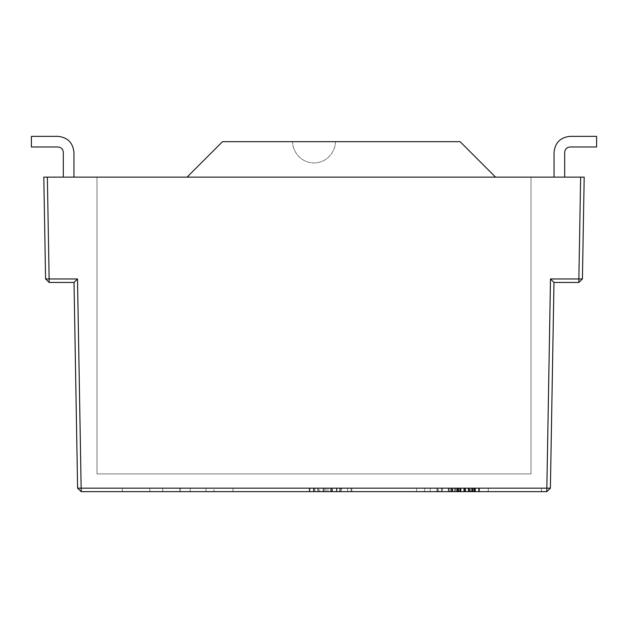 <?xml version="1.0" encoding="UTF-8"?>
<svg xmlns="http://www.w3.org/2000/svg" width="628" height="628" viewBox="0 0 628 628"><rect width="100%" height="100%" fill="white"/><g stroke="black" fill="none" stroke-linecap="round" stroke-linejoin="round"><path stroke-width="0.47" stroke-dasharray="3.14 2.35" d="M449.342 488.097L459.845 488.097L459.845 491.645L459.845 488.097L478.41 488.097L452.458 488.097L475.043 488.097L475.043 491.645L472.586 491.645L472.586 488.097L452.458 488.097L458.173 488.097L458.173 491.645L449.342 491.645L478.74 491.645L437.638 491.645L478.74 491.645L437.638 491.645L478.74 491.645L437.638 491.645L437.638 488.097L478.74 488.097L478.74 491.645L478.74 488.097L437.638 488.097L437.638 491.645L478.74 491.645L478.74 488.097L437.638 488.097L478.74 488.097L475.019 488.097L475.019 491.645L475.019 488.097L479.392 488.097L449.42 488.097L452.38 488.097L452.38 491.645L458.173 491.645L458.173 488.097L457.49 488.097L457.49 491.645L457.49 488.097L448.306 488.097L478.74 488.097L478.74 491.645L449.342 491.645M472.342 488.097L474.98 488.097L474.98 491.645L472.342 491.645L472.342 488.097L472.342 491.645L474.98 491.645L451.752 491.645L472.162 491.645L472.162 488.097L474.525 488.097L474.525 491.645L451.752 491.645L478.63 491.645L457.176 491.645C454.327 491.645 454.327 491.645 457.176 491.645L457.796 491.645C454.884 491.645 454.884 491.645 457.796 491.645L416.6 491.645L469.006 491.645L457.121 491.645L457.121 488.097L458.817 488.097L458.817 491.645L458.817 488.097L458.817 491.645L458.817 488.097L457.176 488.097L457.176 491.645C454.327 491.645 454.327 491.645 457.176 491.645C454.327 491.645 454.327 491.645 457.176 491.645L457.176 488.097C454.327 488.097 454.327 488.097 457.176 488.097C454.327 488.097 454.327 488.097 457.176 488.097L457.176 491.645L457.176 488.097L458.519 488.097L458.519 491.645L458.519 488.097L460.293 488.097L460.293 491.645L460.293 488.097L464.147 488.097L464.147 491.645L464.147 488.097L468.99 488.097L468.99 491.645L468.99 488.097L473.049 488.097L473.049 491.645L473.049 488.097L478.63 488.097L478.63 491.645L451.752 491.645L451.752 488.097L451.752 491.645L451.752 488.097L472.162 488.097L472.162 491.645L451.752 491.645L474.525 491.645L474.525 488.097L472.162 488.097L472.162 491.645L472.162 488.097L451.752 488.097L451.752 491.645L451.752 488.097L451.752 491.645L451.752 488.097L471.463 488.097L471.463 491.645L471.463 488.097L478.63 488.097L478.63 491.645L478.63 488.097L471.463 488.097L471.463 491.645L478.63 491.645L478.63 488.097L451.752 488.097L451.752 491.645L471.463 491.645L471.463 488.097L478.63 488.097L478.63 491.645L473.049 491.645L478.63 491.645L478.63 488.097L478.63 491.645L478.63 488.097L473.049 488.097L473.049 491.645L473.049 488.097L469.956 488.097L469.956 491.645L469.956 488.097L469.956 491.645L469.956 488.097L472.342 488.097L472.342 491.645L474.98 491.645L474.98 488.097L470.364 488.097L470.364 491.645L472.342 491.645L472.342 488.097L474.98 488.097L469.956 488.097L478.63 488.097L457.176 488.097C454.327 488.097 454.327 488.097 457.176 488.097L458.817 488.097L457.121 488.097L457.121 491.645L416.6 491.645L470.364 491.645L470.364 488.097L468.59 488.097L468.59 491.645L468.59 488.097L464.602 488.097L464.602 491.645L464.602 488.097L459.759 488.097L459.759 491.645L459.759 488.097L456.674 488.097L456.674 491.645L456.674 488.097L451.752 488.097L474.525 488.097L451.752 488.097L451.752 491.645L451.752 488.097L451.752 491.645L451.752 488.097L472.342 488.097M187.058 177.135L43.811 177.135L45.585 278.958L43.811 177.135L187.058 177.135L222.516 141.677L292.726 141.677C291.871 147.894 298.253 162.66 314 162.95C329.747 162.66 336.129 147.894 335.274 141.677L460.089 141.677L495.547 177.135L531.005 177.135L187.058 177.135L580.641 177.135L495.547 177.135L531.005 177.135L531.005 473.912L96.995 473.912L96.995 177.135L187.058 177.135L222.516 141.677L460.089 141.677L335.274 141.677L460.089 141.677L495.547 177.135L460.089 141.677L222.516 141.677L187.058 177.135L96.995 177.135L96.995 473.912L531.005 473.912L531.005 177.135L495.547 177.135L460.089 141.677L335.274 141.677C336.129 147.894 329.747 162.66 314 162.95C298.253 162.66 291.871 147.894 292.726 141.677L222.516 141.677L187.058 177.135M73.947 177.135L63.31 177.135L73.947 177.135L63.31 177.135L73.947 177.135L63.31 177.135L73.947 177.135L63.31 177.135L73.947 177.135L63.31 177.135L73.947 177.135L63.31 177.135L73.947 177.135L63.31 177.135L73.947 177.135L63.31 177.135L73.947 177.135L63.31 177.135L73.947 177.135L63.31 177.135L73.947 177.135L63.31 177.135L73.947 177.135L63.31 177.135L73.947 177.135L73.947 152.337C72.934 142.697 67.604 137.375 57.972 136.355L31.4 136.355L31.4 146.991L57.972 146.991C61.191 147.329 62.973 149.111 63.31 152.337L63.31 177.135L73.947 177.135L63.31 177.135L63.31 152.337C62.973 149.111 61.191 147.329 57.972 146.991L31.4 146.991L31.4 136.355L57.972 136.355C67.604 137.375 72.934 142.697 73.947 152.337L73.947 177.135L73.947 152.337L73.947 177.135L63.31 177.135L63.31 152.337C62.973 149.111 61.191 147.329 57.972 146.991L31.4 146.991L31.4 136.355L57.972 136.355C67.604 137.375 72.934 142.697 73.947 152.337L73.947 177.135L73.947 152.337C72.934 142.697 67.604 137.375 57.972 136.355L31.4 136.355L31.4 146.991L57.972 146.991C61.191 147.329 62.973 149.111 63.31 152.337L63.31 177.135L63.31 152.337L63.31 177.135L73.947 177.135L73.947 152.337L73.947 177.135L63.31 177.135L63.31 152.337C62.973 149.111 61.191 147.329 57.972 146.991L31.4 146.991L31.4 136.355L57.972 136.355C67.604 137.375 72.934 142.697 73.947 152.337L73.947 177.135L73.947 152.337C72.934 142.697 67.604 137.375 57.972 136.355L31.4 136.355L31.4 146.991L57.972 146.991C61.191 147.329 62.973 149.111 63.31 152.337L63.31 177.135L63.31 152.337L63.31 177.135L73.947 177.135L73.947 152.337L73.947 177.135L63.31 177.135L63.31 152.337C62.973 149.111 61.191 147.329 57.972 146.991L31.4 146.991L31.4 136.355L57.972 136.355C67.604 137.375 72.934 142.697 73.947 152.337L73.947 177.135L73.947 152.337C72.934 142.697 67.604 137.375 57.972 136.355L31.4 136.355L31.4 146.991L57.972 146.991C61.191 147.329 62.973 149.111 63.31 152.337L63.31 177.135L63.31 152.337L63.31 177.135L73.947 177.135L73.947 152.337L73.947 177.135L63.31 177.135L63.31 152.337C62.973 149.111 61.191 147.329 57.972 146.991L31.4 146.991L31.4 136.355L57.972 136.355C67.604 137.375 72.934 142.697 73.947 152.337L73.947 177.135L73.947 152.337C72.934 142.697 67.604 137.375 57.972 136.355L31.4 136.355L31.4 146.991L57.972 146.991C61.191 147.329 62.973 149.111 63.31 152.337L63.31 177.135L63.31 152.337L63.31 177.135L73.947 177.135L73.947 152.337L73.947 177.135L63.31 177.135L63.31 152.337C62.973 149.111 61.191 147.329 57.972 146.991L31.4 146.991L31.4 136.355L57.972 136.355C67.604 137.375 72.934 142.697 73.947 152.337L73.947 177.135L73.947 152.337C72.934 142.697 67.604 137.375 57.972 136.355L31.4 136.355L31.4 146.991L57.972 146.991C61.191 147.329 62.973 149.111 63.31 152.337L63.31 177.135L63.31 152.337L63.31 177.135L73.947 177.135L73.947 152.337L73.947 177.135L63.31 177.135L63.31 152.337C62.973 149.111 61.191 147.329 57.972 146.991L31.4 146.991L31.4 136.355L57.972 136.355C67.604 137.375 72.934 142.697 73.947 152.337L73.947 177.135L73.947 152.337C72.934 142.697 67.604 137.375 57.972 136.355L31.4 136.355L31.4 146.991L57.972 146.991C61.191 147.329 62.973 149.111 63.31 152.337L63.31 177.135L63.31 152.337L63.31 177.135L73.947 177.135L73.947 152.337L73.947 177.135L63.31 177.135L63.31 152.337C62.973 149.111 61.191 147.329 57.972 146.991L31.4 146.991L31.4 136.355L57.972 136.355C67.604 137.375 72.934 142.697 73.947 152.337L73.947 177.135L73.947 152.337C72.934 142.697 67.604 137.375 57.972 136.355L31.4 136.355L31.4 146.991L57.972 146.991C61.191 147.329 62.973 149.111 63.31 152.337L63.31 177.135L63.31 152.337L63.31 177.135L73.947 177.135L73.947 152.337L73.947 177.135L63.31 177.135L63.31 152.337C62.973 149.111 61.191 147.329 57.972 146.991L31.4 146.991L31.4 136.355L57.972 136.355C67.604 137.375 72.934 142.697 73.947 152.337L73.947 177.135L73.947 152.337C72.934 142.697 67.604 137.375 57.972 136.355L31.4 136.355L31.4 146.991L57.972 146.991C61.191 147.329 62.973 149.111 63.31 152.337L63.31 177.135L63.31 152.337L63.31 177.135L73.947 177.135L73.947 152.337L73.947 177.135L63.31 177.135L63.31 152.337C62.973 149.111 61.191 147.329 57.972 146.991L31.4 146.991L31.4 136.355L57.972 136.355C67.604 137.375 72.934 142.697 73.947 152.337L73.947 177.135L73.947 152.337C72.934 142.697 67.604 137.375 57.972 136.355L31.4 136.355L31.4 146.991L57.972 146.991C61.191 147.329 62.973 149.111 63.31 152.337L63.31 177.135L63.31 152.337L63.31 177.135L73.947 177.135L73.947 152.337L73.947 177.135L63.31 177.135L63.31 152.337C62.973 149.111 61.191 147.329 57.972 146.991L31.4 146.991L31.4 136.355L57.972 136.355C67.604 137.375 72.934 142.697 73.947 152.337L73.947 177.135L73.947 152.337C72.934 142.697 67.604 137.375 57.972 136.355L31.4 136.355L31.4 146.991L57.972 146.991C61.191 147.329 62.973 149.111 63.31 152.337L63.31 177.135L63.31 152.337L63.31 177.135L73.947 177.135L73.947 152.337L73.947 177.135L63.31 177.135L63.31 152.337C62.973 149.111 61.191 147.329 57.972 146.991L31.4 146.991L31.4 136.355L57.972 136.355C67.604 137.375 72.934 142.697 73.947 152.337L73.947 177.135L73.947 152.337C72.934 142.697 67.604 137.375 57.972 136.355L31.4 136.355L31.4 146.991L31.4 136.355L57.972 136.355C67.604 137.375 72.934 142.697 73.947 152.337C72.934 142.697 67.604 137.375 57.972 136.355L31.4 136.355L31.4 146.991L57.972 146.991L31.4 146.991L31.4 136.355L57.972 136.355C67.604 137.375 72.934 142.697 73.947 152.337C72.934 142.697 67.604 137.375 57.972 136.355L31.4 136.355L31.4 146.991L57.972 146.991C61.191 147.329 62.973 149.111 63.31 152.337L63.31 177.135L73.947 177.135M584.189 177.135L580.641 177.135L578.867 278.958L550.497 278.958L546.847 488.16L81.153 488.16L77.503 278.958L49.133 278.958L47.359 177.135L49.133 278.958L77.503 278.958L81.153 488.16L546.847 488.16L550.497 278.958L578.867 278.958L580.641 177.135L584.189 177.135L582.415 278.958L584.189 177.135M564.69 177.135L554.053 177.135L564.69 177.135L554.053 177.135L564.69 177.135L554.053 177.135L564.69 177.135L554.053 177.135L564.69 177.135L554.053 177.135L564.69 177.135L554.053 177.135L564.69 177.135L554.053 177.135L564.69 177.135L554.053 177.135L564.69 177.135L554.053 177.135L564.69 177.135L554.053 177.135L564.69 177.135L554.053 177.135L564.69 177.135L554.053 177.135L564.69 177.135L564.69 152.337C565.027 149.111 566.809 147.329 570.028 146.991L596.6 146.991L596.6 136.355L570.028 136.355C560.396 137.375 555.066 142.697 554.053 152.337L554.053 177.135L564.69 177.135L564.69 152.337L564.69 177.135L554.053 177.135L554.053 152.337C555.066 142.697 560.396 137.375 570.028 136.355L596.6 136.355L596.6 146.991L570.028 146.991C566.809 147.329 565.027 149.111 564.69 152.337L564.69 177.135L554.053 177.135L554.053 152.337C555.066 142.697 560.396 137.375 570.028 136.355L596.6 136.355L596.6 146.991L570.028 146.991C566.809 147.329 565.027 149.111 564.69 152.337L564.69 177.135L564.69 152.337C565.027 149.111 566.809 147.329 570.028 146.991L596.6 146.991L596.6 136.355L570.028 136.355C560.396 137.375 555.066 142.697 554.053 152.337L554.053 177.135L564.69 177.135L554.053 177.135L554.053 152.337C555.066 142.697 560.396 137.375 570.028 136.355L596.6 136.355L596.6 146.991L570.028 146.991C566.809 147.329 565.027 149.111 564.69 152.337L564.69 177.135L564.69 152.337C565.027 149.111 566.809 147.329 570.028 146.991L596.6 146.991L596.6 136.355L570.028 136.355C560.396 137.375 555.066 142.697 554.053 152.337L554.053 177.135L564.69 177.135L554.053 177.135L554.053 152.337C555.066 142.697 560.396 137.375 570.028 136.355L596.6 136.355L596.6 146.991L570.028 146.991C566.809 147.329 565.027 149.111 564.69 152.337L564.69 177.135L564.69 152.337C565.027 149.111 566.809 147.329 570.028 146.991L596.6 146.991L596.6 136.355L570.028 136.355C560.396 137.375 555.066 142.697 554.053 152.337L554.053 177.135L564.69 177.135L554.053 177.135L554.053 152.337C555.066 142.697 560.396 137.375 570.028 136.355L596.6 136.355L596.6 146.991L570.028 146.991C566.809 147.329 565.027 149.111 564.69 152.337L564.69 177.135L564.69 152.337C565.027 149.111 566.809 147.329 570.028 146.991L596.6 146.991L596.6 136.355L570.028 136.355C560.396 137.375 555.066 142.697 554.053 152.337L554.053 177.135L564.69 177.135L554.053 177.135L554.053 152.337C555.066 142.697 560.396 137.375 570.028 136.355L596.6 136.355L596.6 146.991L570.028 146.991C566.809 147.329 565.027 149.111 564.69 152.337L564.69 177.135L564.69 152.337C565.027 149.111 566.809 147.329 570.028 146.991L596.6 146.991L596.6 136.355L570.028 136.355C560.396 137.375 555.066 142.697 554.053 152.337L554.053 177.135L564.69 177.135L554.053 177.135L554.053 152.337C555.066 142.697 560.396 137.375 570.028 136.355L596.6 136.355L596.6 146.991L570.028 146.991C566.809 147.329 565.027 149.111 564.69 152.337L564.69 177.135L564.69 152.337C565.027 149.111 566.809 147.329 570.028 146.991L596.6 146.991L596.6 136.355L570.028 136.355C560.396 137.375 555.066 142.697 554.053 152.337L554.053 177.135L564.69 177.135L554.053 177.135L554.053 152.337C555.066 142.697 560.396 137.375 570.028 136.355L596.6 136.355L596.6 146.991L570.028 146.991C566.809 147.329 565.027 149.111 564.69 152.337L564.69 177.135L564.69 152.337C565.027 149.111 566.809 147.329 570.028 146.991L596.6 146.991L596.6 136.355L570.028 136.355C560.396 137.375 555.066 142.697 554.053 152.337L554.053 177.135L564.69 177.135L554.053 177.135L554.053 152.337C555.066 142.697 560.396 137.375 570.028 136.355L596.6 136.355L596.6 146.991L570.028 146.991C566.809 147.329 565.027 149.111 564.69 152.337L564.69 177.135L564.69 152.337C565.027 149.111 566.809 147.329 570.028 146.991L596.6 146.991L596.6 136.355L570.028 136.355C560.396 137.375 555.066 142.697 554.053 152.337L554.053 177.135L564.69 177.135L554.053 177.135L554.053 152.337C555.066 142.697 560.396 137.375 570.028 136.355L596.6 136.355L596.6 146.991L570.028 146.991C566.809 147.329 565.027 149.111 564.69 152.337L564.69 177.135L564.69 152.337C565.027 149.111 566.809 147.329 570.028 146.991L596.6 146.991L596.6 136.355L570.028 136.355C560.396 137.375 555.066 142.697 554.053 152.337L554.053 177.135L564.69 177.135L554.053 177.135L554.053 152.337C555.066 142.697 560.396 137.375 570.028 136.355L596.6 136.355L596.6 146.991L570.028 146.991C566.809 147.329 565.027 149.111 564.69 152.337L564.69 177.135L564.69 152.337C565.027 149.111 566.809 147.329 570.028 146.991L596.6 146.991L596.6 136.355L570.028 136.355C560.396 137.375 555.066 142.697 554.053 152.337L554.053 177.135L564.69 177.135L554.053 177.135L554.053 152.337C555.066 142.697 560.396 137.375 570.028 136.355L596.6 136.355L596.6 146.991L570.028 146.991C566.809 147.329 565.027 149.111 564.69 152.337L564.69 177.135L564.69 152.337C565.027 149.111 566.809 147.329 570.028 146.991L596.6 146.991L596.6 136.355L596.6 146.991L570.028 146.991C566.809 147.329 565.027 149.111 564.69 152.337C565.027 149.111 566.809 147.329 570.028 146.991C566.809 147.329 565.027 149.111 564.69 152.337C565.027 149.111 566.809 147.329 570.028 146.991L596.6 146.991L596.6 136.355L570.028 136.355L596.6 136.355L596.6 146.991L570.028 146.991L596.6 146.991L596.6 136.355L570.028 136.355C560.396 137.375 555.066 142.697 554.053 152.337L554.053 177.135L564.69 177.135M81.153 491.645L546.847 491.645L546.847 488.16L550.395 488.16L553.982 282.443L578.867 282.443L578.867 278.958L582.415 278.958L578.867 278.958L578.867 282.443L582.415 278.958L578.867 282.443L553.982 282.443L550.497 278.958L553.982 282.443L550.395 488.16L546.847 488.16L546.847 491.645L550.395 488.16L546.847 491.645L81.153 491.645L81.153 488.16L81.153 491.645L77.605 488.16L81.153 488.16L77.605 488.16L81.153 491.645M232.98 491.645L122.295 491.645L232.98 491.645L122.295 491.645L232.98 491.645L213.967 491.645L232.98 491.645L232.98 488.097L122.295 488.097L122.295 491.645L232.98 491.645L122.295 491.645L122.295 488.097L122.295 491.645L122.295 488.097L179.718 488.097L179.718 491.645L122.295 491.645L180.354 491.645L162.699 491.645L179.718 491.645L179.718 488.097L162.699 488.097L162.699 491.645L162.699 488.097L162.699 491.645L162.699 488.097L180.354 488.097L180.354 491.645L180.354 488.097L122.295 488.097L122.295 491.645L122.295 488.097L122.295 491.645L122.295 488.097L232.98 488.097L232.98 491.645L232.98 488.097L232.98 491.645L232.98 488.097L213.967 488.097L213.967 491.645L232.98 491.645L213.967 491.645L213.967 488.097L232.98 488.097L232.98 491.645L232.98 488.097L232.98 491.645L232.98 488.097L122.295 488.097L232.98 488.097L122.295 488.097L180.354 488.097L122.295 488.097L122.295 491.645L122.295 488.097L122.295 491.645L232.98 491.645L232.98 488.097L232.98 491.645L205.984 491.645L205.984 488.097L232.98 488.097L232.98 491.645M450.158 491.645L476.738 491.645L439.388 491.645L450.158 491.645L450.158 488.097L443.627 488.097L472.829 488.097L464.296 488.097L464.296 491.645L439.388 491.645L479.447 491.645L479.447 488.097L439.388 488.097L448.879 488.097L448.879 491.645L448.879 488.097L450.158 488.097L450.158 491.645M452.866 491.645L438.54 491.645L452.866 491.645L452.866 488.097L474.415 488.097L474.226 491.645L452.866 491.645L478.685 491.645L474.226 491.645L474.226 488.097L478.685 488.097L478.685 491.645L478.685 488.097L452.866 488.097L452.866 491.645L452.866 488.097L452.866 491.645L452.866 488.097L448.934 488.097L448.934 491.645L452.866 491.645L448.934 491.645L448.934 488.097L448.934 491.645L448.934 488.097L441.547 488.097L441.547 491.645L448.934 491.645L438.54 491.645L441.547 491.645L441.547 488.097L438.54 488.097L438.54 491.645L438.54 488.097L448.934 488.097L448.934 491.645L448.934 488.097L448.934 491.645L448.934 488.097L452.866 488.097L452.866 491.645M349.089 491.645L310.593 491.645L330.532 491.645L330.532 488.097L349.341 488.097L330.532 488.097L330.532 491.645L310.593 491.645L349.341 491.645L309.957 491.645L351.091 491.645L309.259 491.645L351.091 491.645L309.259 491.645L309.259 488.097L349.341 488.097L341.436 488.097L341.436 491.645L349.341 491.645L309.259 491.645L351.091 491.645L309.957 491.645L314.895 491.645L314.895 488.097L314.895 491.645L314.895 488.097L309.957 488.097L309.957 491.645L309.957 488.097L309.957 491.645L309.957 488.097L313.945 488.097L313.945 491.645L313.945 488.097L351.091 488.097L351.091 491.645L351.091 488.097L351.091 491.645L351.091 488.097L314.895 488.097L314.895 491.645L351.091 491.645L351.091 488.097L309.957 488.097L351.091 488.097L351.091 491.645L351.091 488.097L341.13 488.097L341.13 491.645L351.091 491.645L341.13 491.645L341.13 488.097L341.13 491.645L341.13 488.097L336.443 488.097L336.443 491.645L341.13 491.645L336.443 491.645L336.443 488.097L309.4 488.097L309.4 491.645L336.443 491.645L309.4 491.645L309.4 488.097L309.4 491.645L309.4 488.097L336.443 488.097L336.443 491.645L336.443 488.097L336.443 491.645L336.443 488.097L341.13 488.097L341.13 491.645L341.13 488.097L341.13 491.645L341.13 488.097L351.091 488.097L351.091 491.645L351.091 488.097L336.443 488.097L336.443 491.645L317.635 491.645L317.635 488.097L336.443 488.097L336.443 491.645L336.443 488.097L317.635 488.097L317.635 491.645L336.443 491.645L336.443 488.097L309.4 488.097L351.091 488.097L351.091 491.645L351.091 488.097L341.13 488.097L341.13 491.645L351.091 491.645L341.13 491.645L341.13 488.097L341.13 491.645L341.13 488.097L317.635 488.097L336.443 488.097L336.443 491.645L317.635 491.645L341.13 491.645L336.443 491.645L336.443 488.097L309.4 488.097L309.4 491.645L336.443 491.645L309.4 491.645L309.4 488.097L309.4 491.645L309.4 488.097L336.443 488.097L336.443 491.645L336.443 488.097L336.443 491.645L336.443 488.097L341.13 488.097L341.13 491.645L341.13 488.097L341.13 491.645L341.13 488.097L351.091 488.097L351.091 491.645L309.259 491.645L309.259 488.097L349.341 488.097L311.449 488.097L336.946 488.097L336.946 491.645L331.482 491.645L331.482 488.097L335.446 488.097L311.449 488.097M541.469 491.645L488.286 491.645L541.469 491.645L488.286 491.645L541.469 491.645L541.469 488.097L488.286 488.097L541.469 488.097L541.469 491.645M473.787 491.645L465.144 491.645L465.144 488.097L475.263 488.097L465.144 488.097L465.144 491.645L465.144 488.097L448.306 488.097L448.306 491.645L461.015 491.645L461.015 488.097L455.355 488.097L472.421 488.097C476.212 488.097 476.212 488.097 472.421 488.097C476.212 488.097 476.212 488.097 472.421 488.097L463.864 488.097L463.864 491.645L463.864 488.097L452.458 488.097L472.421 488.097L455.331 488.097L461.015 488.097L455.355 488.097L461.015 488.097L461.015 491.645L455.355 491.645L461.015 491.645L461.015 488.097L461.015 491.645L461.015 488.097L476.88 488.097L452.435 488.097L465.144 488.097L465.144 491.645L476.88 491.645L452.435 491.645L465.144 491.645L465.144 488.097L473.787 488.097L469.085 488.097L469.085 491.645L475.263 491.645L452.435 491.645L475.372 491.645L451.611 491.645L477.563 491.645L469.085 491.645L469.085 488.097L469.768 488.097L469.768 491.645L469.768 488.097L479.392 488.097L479.392 491.645L478.41 491.645M74.018 282.443L77.605 488.16L74.018 282.443L77.503 278.958L74.018 282.443L49.133 282.443L74.018 282.443M460.089 141.677L495.547 177.135L460.089 141.677M335.274 141.677C336.129 147.894 329.747 162.66 314 162.95C298.253 162.66 291.871 147.894 292.726 141.677C291.871 147.894 298.253 162.66 314 162.95C329.747 162.66 336.129 147.894 335.274 141.677M63.31 152.337C62.973 149.111 61.191 147.329 57.972 146.991L31.4 146.991L31.4 136.355L57.972 136.355C67.604 137.375 72.934 142.697 73.947 152.337C72.934 142.697 67.604 137.375 57.972 136.355L31.4 136.355L31.4 146.991L57.972 146.991C61.191 147.329 62.973 149.111 63.31 152.337C62.973 149.111 61.191 147.329 57.972 146.991L31.4 146.991L31.4 136.355L57.972 136.355C67.604 137.375 72.934 142.697 73.947 152.337C72.934 142.697 67.604 137.375 57.972 136.355L31.4 136.355L31.4 146.991L57.972 146.991C61.191 147.329 62.973 149.111 63.31 152.337C62.973 149.111 61.191 147.329 57.972 146.991L31.4 146.991L31.4 136.355L57.972 136.355C67.604 137.375 72.934 142.697 73.947 152.337C72.934 142.697 67.604 137.375 57.972 136.355L31.4 136.355L31.4 146.991L57.972 146.991C61.191 147.329 62.973 149.111 63.31 152.337C62.973 149.111 61.191 147.329 57.972 146.991L31.4 146.991L31.4 136.355L57.972 136.355C67.604 137.375 72.934 142.697 73.947 152.337C72.934 142.697 67.604 137.375 57.972 136.355L31.4 136.355L31.4 146.991L57.972 146.991C61.191 147.329 62.973 149.111 63.31 152.337C62.973 149.111 61.191 147.329 57.972 146.991L31.4 146.991L31.4 136.355L57.972 136.355C67.604 137.375 72.934 142.697 73.947 152.337C72.934 142.697 67.604 137.375 57.972 136.355L31.4 136.355L31.4 146.991L57.972 146.991C61.191 147.329 62.973 149.111 63.31 152.337C62.973 149.111 61.191 147.329 57.972 146.991L31.4 146.991L31.4 136.355L57.972 136.355C67.604 137.375 72.934 142.697 73.947 152.337C72.934 142.697 67.604 137.375 57.972 136.355L31.4 136.355L31.4 146.991L57.972 146.991C61.191 147.329 62.973 149.111 63.31 152.337C62.973 149.111 61.191 147.329 57.972 146.991L31.4 146.991L31.4 136.355L57.972 136.355C67.604 137.375 72.934 142.697 73.947 152.337C72.934 142.697 67.604 137.375 57.972 136.355L31.4 136.355L31.4 146.991L57.972 146.991C61.191 147.329 62.973 149.111 63.31 152.337C62.973 149.111 61.191 147.329 57.972 146.991L31.4 146.991L31.4 136.355L57.972 136.355C67.604 137.375 72.934 142.697 73.947 152.337C72.934 142.697 67.604 137.375 57.972 136.355L31.4 136.355L31.4 146.991L57.972 146.991C61.191 147.329 62.973 149.111 63.31 152.337C62.973 149.111 61.191 147.329 57.972 146.991L31.4 146.991L31.4 136.355L57.972 136.355C67.604 137.375 72.934 142.697 73.947 152.337C72.934 142.697 67.604 137.375 57.972 136.355L31.4 136.355L31.4 146.991L57.972 146.991C61.191 147.329 62.973 149.111 63.31 152.337C62.973 149.111 61.191 147.329 57.972 146.991L31.4 146.991L57.972 146.991C61.191 147.329 62.973 149.111 63.31 152.337C62.973 149.111 61.191 147.329 57.972 146.991C61.191 147.329 62.973 149.111 63.31 152.337M554.053 152.337C555.066 142.697 560.396 137.375 570.028 136.355C560.396 137.375 555.066 142.697 554.053 152.337C555.066 142.697 560.396 137.375 570.028 136.355L596.6 136.355L596.6 146.991L570.028 146.991C566.809 147.329 565.027 149.111 564.69 152.337C565.027 149.111 566.809 147.329 570.028 146.991L596.6 146.991L596.6 136.355L570.028 136.355L596.6 136.355L596.6 146.991L570.028 146.991C566.809 147.329 565.027 149.111 564.69 152.337C565.027 149.111 566.809 147.329 570.028 146.991L596.6 146.991L596.6 136.355L570.028 136.355C560.396 137.375 555.066 142.697 554.053 152.337C555.066 142.697 560.396 137.375 570.028 136.355L596.6 136.355L596.6 146.991L570.028 146.991C566.809 147.329 565.027 149.111 564.69 152.337C565.027 149.111 566.809 147.329 570.028 146.991L596.6 146.991L596.6 136.355L570.028 136.355C560.396 137.375 555.066 142.697 554.053 152.337C555.066 142.697 560.396 137.375 570.028 136.355L596.6 136.355L596.6 146.991L570.028 146.991C566.809 147.329 565.027 149.111 564.69 152.337C565.027 149.111 566.809 147.329 570.028 146.991L596.6 146.991L596.6 136.355L570.028 136.355C560.396 137.375 555.066 142.697 554.053 152.337C555.066 142.697 560.396 137.375 570.028 136.355L596.6 136.355L596.6 146.991L570.028 146.991C566.809 147.329 565.027 149.111 564.69 152.337C565.027 149.111 566.809 147.329 570.028 146.991C566.809 147.329 565.027 149.111 564.69 152.337C565.027 149.111 566.809 147.329 570.028 146.991L596.6 146.991L596.6 136.355L570.028 136.355C560.396 137.375 555.066 142.697 554.053 152.337C555.066 142.697 560.396 137.375 570.028 136.355L596.6 136.355L596.6 146.991L570.028 146.991C566.809 147.329 565.027 149.111 564.69 152.337C565.027 149.111 566.809 147.329 570.028 146.991L596.6 146.991L596.6 136.355L570.028 136.355C560.396 137.375 555.066 142.697 554.053 152.337C555.066 142.697 560.396 137.375 570.028 136.355C560.396 137.375 555.066 142.697 554.053 152.337C555.066 142.697 560.396 137.375 570.028 136.355L596.6 136.355L596.6 146.991L570.028 146.991C566.809 147.329 565.027 149.111 564.69 152.337C565.027 149.111 566.809 147.329 570.028 146.991L596.6 146.991L596.6 136.355L570.028 136.355C560.396 137.375 555.066 142.697 554.053 152.337C555.066 142.697 560.396 137.375 570.028 136.355L596.6 136.355L596.6 146.991L570.028 146.991C566.809 147.329 565.027 149.111 564.69 152.337C565.027 149.111 566.809 147.329 570.028 146.991L596.6 146.991L596.6 136.355L570.028 136.355C560.396 137.375 555.066 142.697 554.053 152.337C555.066 142.697 560.396 137.375 570.028 136.355L596.6 136.355L596.6 146.991L570.028 146.991L596.6 146.991L596.6 136.355L570.028 136.355C560.396 137.375 555.066 142.697 554.053 152.337C555.066 142.697 560.396 137.375 570.028 136.355L596.6 136.355L570.028 136.355C560.396 137.375 555.066 142.697 554.053 152.337M541.469 488.097L488.286 488.097L541.469 488.097M311.449 491.645L335.446 491.645M341.051 491.645L341.051 488.097L341.051 491.645L341.051 488.097L347.622 488.097L347.622 491.645L341.051 491.645M316.057 488.097L329.928 488.097C333.248 488.097 333.248 488.097 329.928 488.097C333.248 488.097 333.248 488.097 329.928 488.097L323.043 488.097L323.043 491.645L329.928 491.645C333.248 491.645 333.248 491.645 329.928 491.645C333.248 491.645 333.248 491.645 329.928 491.645L316.057 491.645L323.043 491.645L323.043 488.097L329.928 488.097C333.248 488.097 333.248 488.097 329.928 488.097L316.276 488.097M316.276 491.645L329.928 491.645C333.248 491.645 333.248 491.645 329.928 491.645L316.057 491.645M335.446 488.097L346.067 488.097L331.482 488.097L331.482 491.645L346.067 491.645M346.067 488.097L349.089 488.097M316.857 488.097L344.238 488.097L316.473 488.097L330.564 488.097L330.564 491.645L316.473 491.645L344.238 491.645L330.564 491.645L330.564 488.097L316.473 488.097L344.238 488.097L330.564 488.097L330.564 491.645L316.473 491.645L344.238 491.645L316.473 491.645L330.564 491.645L330.564 488.097L316.473 488.097L344.238 488.097L330.564 488.097L330.564 491.645L316.473 491.645L344.238 491.645L316.473 491.645L330.564 491.645L330.564 488.097L316.473 488.097L344.207 488.097L316.473 488.097M348.619 491.645L326.073 491.645L326.073 488.097L348.619 488.097L310.593 488.097L332.063 488.097L332.063 491.645L327.981 491.645L327.981 488.097L339.803 488.097L339.803 491.645L351.813 491.645L309.259 491.645L309.259 488.097L351.091 488.097L336.443 488.097L336.443 491.645L317.635 491.645L317.635 488.097L336.443 488.097L336.443 491.645L336.443 488.097L317.635 488.097L317.635 491.645L336.443 491.645L336.443 488.097L309.4 488.097L351.091 488.097L351.091 491.645L351.091 488.097L351.091 491.645L351.091 488.097L318.498 488.097L318.498 491.645L318.498 488.097L324.652 488.097L324.652 491.645L324.652 488.097L319.715 488.097L319.715 491.645L319.715 488.097L309.259 488.097L309.259 491.645L309.259 488.097L351.091 488.097L309.259 488.097L309.259 491.645L339.803 491.645L339.803 488.097L347.622 488.097L347.622 491.645L339.803 491.645M310.593 488.097L351.813 488.097L320.688 488.097L351.813 488.097L323.459 488.097L323.459 491.645L309.957 491.645L332.063 491.645L332.063 488.097L331.364 488.097L331.364 491.645L331.364 488.097L309.957 488.097L309.957 491.645L309.957 488.097L309.957 491.645L309.957 488.097L314.832 488.097L314.832 491.645L314.832 488.097L314.832 491.645L314.832 488.097L326.073 488.097L326.073 491.645M339.803 488.097L340.188 491.645L340.188 488.097L348.619 488.097M329.119 491.645L351.813 491.645L330.532 491.645L330.532 488.097L318.639 488.097L330.532 488.097L330.532 491.645L330.532 488.097L311.676 488.097L330.532 488.097L330.532 491.645L310.593 491.645M326.073 488.097L329.119 488.097M336.443 488.097L317.635 488.097L336.443 488.097M317.635 491.645L336.443 491.645L317.635 491.645M347.512 488.097L330.532 488.097L347.512 488.097M442.505 491.645L473.897 491.645L473.897 488.097L442.505 488.097L442.505 491.645L442.505 488.097L473.897 488.097L473.897 491.645L442.505 491.645M442.505 488.097L473.897 488.097L442.505 488.097M451.446 488.097L478.74 488.097L478.74 491.645L478.74 488.097L451.446 488.097M474.195 491.645L463.778 491.645L474.195 491.645L474.116 488.097L463.778 488.097L463.778 491.645L463.778 488.097L474.195 488.097L474.116 491.645L463.778 491.645L474.116 491.645M478.41 488.097L475.019 488.097L474.996 491.645L478.74 491.645L478.74 488.097L478.74 491.645L478.74 488.097L474.996 488.097L477.429 488.097M478.685 488.097L474.062 488.097L474.062 491.645M478.277 491.645L478.685 491.645M474.062 488.097L478.277 488.097M449.42 491.645L472.664 491.645M477.563 488.097L451.611 488.097L463.833 488.097L463.833 491.645L463.833 488.097L477.563 488.097L451.611 488.097L479.392 488.097L452.435 488.097L476.88 488.097L469.768 488.097L469.768 491.645L469.768 488.097L469.085 488.097L469.085 491.645L469.085 488.097L473.787 488.097M455.355 488.097L461.015 488.097L455.355 488.097L461.015 488.097L461.015 491.645L455.355 491.645L472.421 491.645C476.212 491.645 476.212 491.645 472.421 491.645C476.212 491.645 476.212 491.645 472.421 491.645L452.458 491.645L472.421 491.645C476.212 491.645 476.212 491.645 472.421 491.645L455.331 491.645L461.015 491.645L455.355 491.645L461.015 491.645L461.015 488.097L461.015 491.645L455.355 491.645L455.339 488.097L437.638 488.097L437.638 491.645L452.38 491.645L452.38 488.097L449.42 488.097M476.738 491.645L465.693 491.645L465.693 488.097L464.296 488.097L465.693 488.097L465.693 491.645L464.296 491.645L464.296 488.097L472.829 488.097L472.146 488.097L472.138 491.645L472.829 491.645M443.627 488.097L440.047 488.097M440.047 491.645L439.388 491.645M465.693 488.097L476.738 488.097L465.693 488.097M472.829 488.097L443.847 488.097M439.388 488.097L476.738 488.097M451.611 488.097L448.306 488.097L448.306 491.645L477.563 491.645L451.611 491.645M477.429 491.645L474.996 491.645L474.996 488.097L437.638 488.097L478.74 488.097L478.74 491.645L437.638 491.645L437.638 488.097L437.638 491.645L437.638 488.097L465.144 488.097L465.144 491.645L452.38 491.645L477.563 491.645M472.421 488.097C476.212 488.097 476.212 488.097 472.421 488.097M475.263 488.097L463.888 488.097L463.888 491.645L452.458 491.645L475.263 491.645L475.263 488.097L475.263 491.645M452.458 488.097L472.554 488.097L472.586 491.645L463.888 491.645L463.888 488.097L452.458 488.097L452.458 491.645L472.554 491.645L452.458 491.645L452.458 488.097L452.458 491.645M452.38 491.645L455.355 491.645M452.435 488.097L452.435 491.645L452.435 488.097M465.144 491.645L465.144 488.097L465.144 491.645M472.664 488.097L452.38 488.097M205.984 491.645L205.984 488.097L205.984 491.645L190.198 491.645L190.198 488.097L205.984 488.097L205.984 491.645M190.198 491.645L190.198 488.097L190.198 491.645L162.699 491.645L162.699 488.097L190.198 488.097L190.198 491.645M162.699 491.645L162.699 488.097L162.699 491.645L149.833 491.645L149.833 488.097L162.699 488.097L162.699 491.645M149.833 491.645L149.833 488.097L149.833 491.645L122.295 491.645L122.295 488.097L149.833 488.097L149.833 491.645M122.295 488.097L232.98 488.097L122.295 488.097M430.227 491.645L441.492 491.645L441.492 488.097L430.227 488.097L430.227 491.645L430.227 488.097L430.227 491.645L430.227 488.097L441.492 488.097L441.492 491.645L430.227 491.645L441.492 491.645L441.492 488.097L441.492 491.645L430.227 491.645M416.6 491.645L459.759 491.645L459.759 488.097L416.6 488.097L416.6 491.645L416.6 488.097L416.6 491.645L416.6 488.097L469.006 488.097L469.006 491.645L416.6 491.645L478.63 491.645L469.006 491.645L469.006 488.097L478.63 488.097L478.63 491.645L478.63 488.097L478.63 491.645L478.63 488.097L455.119 488.097L455.119 491.645L455.119 488.097L455.119 491.645L455.119 488.097L478.905 488.097L478.905 491.645L455.119 491.645L478.905 491.645L478.905 488.097L478.905 491.645L478.905 488.097L455.119 488.097L455.119 491.645L455.119 488.097L455.119 491.645L455.119 488.097L451.634 488.097L451.634 491.645L451.634 488.097L424.701 488.097L424.701 491.645L424.701 488.097L416.6 488.097L416.6 491.645L416.6 488.097L416.6 491.645L416.6 488.097L459.759 488.097L459.759 491.645L416.6 491.645M459.759 491.645L459.759 488.097L459.759 491.645M416.6 488.097L478.905 488.097L416.6 488.097M430.227 488.097L441.492 488.097L430.227 488.097M460.662 491.645L457.993 491.645L457.993 488.097L460.662 488.097L460.662 491.645L460.662 488.097L460.662 491.645L460.662 488.097L457.796 488.097L457.796 491.645L460.662 491.645M457.796 491.645C454.884 491.645 454.884 491.645 457.796 491.645C454.884 491.645 454.884 491.645 457.796 491.645L457.796 488.097C454.884 488.097 454.884 488.097 457.796 488.097C454.884 488.097 454.884 488.097 457.796 488.097L457.796 491.645L457.796 488.097L472.586 488.097L472.586 491.645L457.796 491.645M475.043 491.645L475.043 488.097L468.221 488.097L468.221 491.645L475.043 491.645M472.586 491.645L472.586 488.097L475.043 488.097L457.796 488.097C454.884 488.097 454.884 488.097 457.796 488.097L460.662 488.097L457.993 488.097L457.993 491.645L478.905 491.645L468.221 491.645L468.221 488.097L468.221 491.645L468.221 488.097L478.905 488.097L478.905 491.645L478.905 488.097L478.905 491.645L478.905 488.097L472.468 488.097L472.468 491.645L472.468 488.097L457.663 488.097L457.663 491.645L457.663 488.097L451.226 488.097L451.226 491.645L451.226 488.097L451.226 491.645L451.226 488.097L472.586 488.097M472.138 491.645L472.138 488.097M531.005 473.912L531.005 177.135L531.005 473.912L96.995 473.912L96.995 177.135L96.995 473.912L531.005 473.912M49.133 282.443L49.133 278.958L45.585 278.958L49.133 278.958L49.133 282.443L45.585 278.958L49.133 282.443M488.286 488.097L488.286 491.645M351.813 491.645L351.813 488.097M313.474 488.097L313.474 491.645L313.474 488.097M332.424 488.097L332.424 491.645M347.622 491.645L347.622 488.097M309.259 488.097L309.259 491.645L309.259 488.097M437.638 488.097L437.638 491.645M473.897 491.645L473.897 488.097M479.392 491.645L479.392 488.097L479.392 491.645M475.459 491.645L475.459 488.097M479.148 491.645L479.148 488.097M448.306 491.645L448.306 488.097M474.776 491.645L474.776 488.097M441.578 491.645L441.578 488.097M436.9 491.645L436.9 488.097M454.774 491.645L454.774 488.097"/><path stroke-width="0.94" d="M43.811 177.135L187.058 177.135L47.359 177.135L49.133 278.958L77.503 278.958L81.153 488.16L546.847 488.16L550.497 278.958L578.867 278.958L580.641 177.135L584.189 177.135L582.415 278.958L584.189 177.135L495.547 177.135L580.641 177.135L578.867 278.958L582.415 278.958L578.867 282.443L553.982 282.443L550.395 488.16L553.982 282.443L578.867 282.443L582.415 278.958L578.867 278.958L578.867 282.443L578.867 278.958L550.497 278.958L553.982 282.443L550.497 278.958L546.847 488.16L550.395 488.16L546.847 491.645L81.153 491.645L546.847 491.645L550.395 488.16L546.847 488.16L546.847 491.645L546.847 488.16L81.153 488.16L81.153 491.645L77.605 488.16L74.018 282.443L49.133 282.443L74.018 282.443L77.605 488.16L81.153 491.645L81.153 488.16L77.605 488.16L81.153 488.16L77.503 278.958L74.018 282.443L77.503 278.958L49.133 278.958L49.133 282.443L45.585 278.958L43.811 177.135L45.585 278.958L49.133 282.443L49.133 278.958L45.585 278.958L49.133 278.958L47.359 177.135L43.811 177.135M495.547 177.135L187.058 177.135L495.547 177.135L460.089 141.677L222.516 141.677L187.058 177.135L222.516 141.677L460.089 141.677L495.547 177.135M63.31 177.135L63.31 152.337L63.31 177.135M73.947 177.135L73.947 152.337C72.934 142.697 67.604 137.375 57.972 136.355L31.4 136.355L31.4 146.991L57.972 146.991C61.191 147.329 62.973 149.111 63.31 152.337C62.973 149.111 61.191 147.329 57.972 146.991L31.4 146.991L31.4 136.355L57.972 136.355C67.604 137.375 72.934 142.697 73.947 152.337L73.947 177.135M564.69 152.337L564.69 177.135L564.69 152.337C565.027 149.111 566.809 147.329 570.028 146.991L596.6 146.991L596.6 136.355L570.028 136.355C560.396 137.375 555.066 142.697 554.053 152.337L554.053 177.135L554.053 152.337C555.066 142.697 560.396 137.375 570.028 136.355L596.6 136.355L596.6 146.991L570.028 146.991C566.809 147.329 565.027 149.111 564.69 152.337"/></g></svg>
